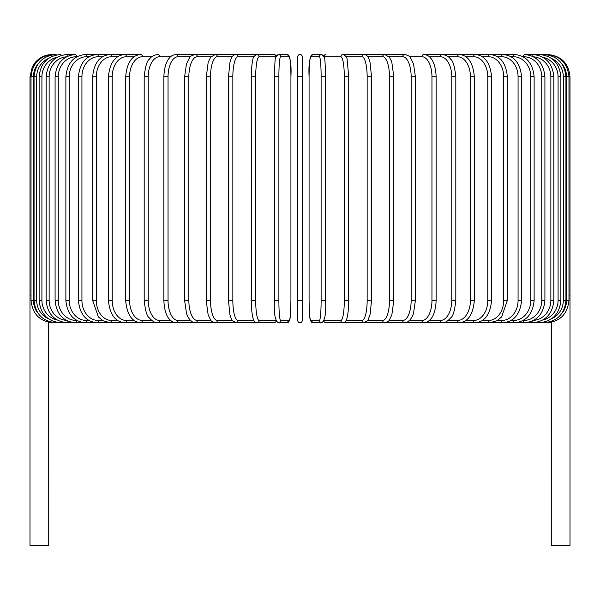 <?xml version="1.0" encoding="UTF-8"?>
<svg xmlns="http://www.w3.org/2000/svg" width="600" height="600" viewBox="0 0 600 600"><rect width="100%" height="100%" fill="white"/><g stroke="black" fill="none" stroke-linecap="round" stroke-linejoin="round"><path stroke-width="0.9" d="M297.772 320.498L297.772 56.73A2.228 2.228 0 0 1 300 54.502A2.228 2.228 0 0 1 302.228 56.73L302.228 320.498A2.228 2.228 0 0 1 300 322.725A2.228 2.228 0 0 1 297.772 320.498A2.228 2.228 0 0 0 300 322.725A2.228 2.228 0 0 0 302.228 320.498A2.228 2.228 0 0 1 300 322.725A2.228 2.228 0 0 1 297.772 320.498L297.772 300.442L297.772 320.498A2.228 2.228 0 0 0 300 322.725A2.228 2.228 0 0 0 302.228 320.498L302.228 300.442L297.772 300.442M38.138 63.863A20.047 19.973 90 0 0 33.443 76.785L30 76.785L30 295.103L31.02 295.103M30 295.103L30 545.498L48.713 545.498L48.675 322.252M302.228 56.73L302.228 76.785L302.228 56.73A2.228 2.228 0 0 0 300 54.502A2.228 2.228 0 0 0 297.772 56.73A2.228 2.228 0 0 1 300 54.502A2.228 2.228 0 0 1 302.228 56.73A2.228 2.228 0 0 0 300 54.502A2.228 2.228 0 0 0 297.772 56.73M551.325 322.252L551.287 545.498L570 545.498L570 295.103L568.98 295.103M52.275 322.702L48.713 322.433M52.275 54.525L52.275 54.502C45.285 54.653 39.525 57.39 35.002 62.715L32.273 66.983L30 76.785M53.295 54.682L53.22 54.502C39.938 55.627 32.535 63.052 31.02 76.785L31.02 300.442L33.443 300.442A20.047 19.973 90 0 0 38.138 313.365M33.443 76.785L33.443 300.442M53.295 322.545L274.005 322.725A2.228 2.198 90 0 0 276.097 321.157M34.065 76.785L36.682 76.785L36.682 300.442L34.065 300.442L34.065 76.785C35.385 63.233 42.713 55.807 56.04 54.502L56.04 54.502A2.228 0.39 -90 0 1 56.28 54.983M48.48 58.432A20.047 19.747 90 0 0 36.682 76.785M36.682 300.442A20.047 19.747 90 0 0 48.48 318.795M56.28 322.245A2.228 0.39 90 0 1 56.04 322.725C42.713 321.42 35.385 313.995 34.065 300.442M39.127 76.785L41.925 76.785L41.925 300.442L39.127 300.442L39.127 76.785C40.447 63.21 47.64 55.785 60.72 54.502L60.72 54.502A2.228 0.578 -90 0 1 61.185 55.44M57.195 57.188A20.047 19.365 90 0 0 41.925 76.785M41.925 300.442A20.047 19.365 90 0 0 57.195 320.04M61.185 321.795A2.228 0.578 90 0 1 60.72 322.725C47.64 321.442 40.447 314.017 39.127 300.442M46.148 76.785L49.14 76.785L49.14 300.442L46.148 300.442L46.148 76.785C47.468 63.172 54.495 55.748 67.215 54.502A2.228 0.765 -90 0 1 67.942 56.085M66.472 56.797A20.047 18.84 90 0 0 49.14 76.785M49.14 300.442A20.047 18.84 90 0 0 66.472 320.43M67.942 321.142A2.228 0.765 90 0 1 67.215 322.725C54.495 321.48 47.468 314.055 46.148 300.442M55.088 76.785L58.26 76.785L58.26 300.442L55.088 300.442L55.088 76.785C56.415 63.127 63.21 55.695 75.488 54.502L67.215 54.502M76.92 56.73L76.425 56.73A20.047 18.172 90 0 0 58.26 76.785M76.425 56.73A2.228 0.945 -90 0 0 75.488 54.502M58.26 300.442A20.047 18.172 90 0 0 76.425 320.498L76.92 320.498M76.425 320.498A2.228 0.945 90 0 1 75.488 322.725C63.21 321.532 56.415 314.1 55.088 300.442M65.873 76.785L69.218 76.785L69.218 300.442L65.873 300.442L65.873 76.785C67.2 63.06 73.733 55.635 85.463 54.502A2.228 1.117 -90 0 1 86.58 56.73A20.047 17.362 90 0 0 69.218 76.785M88.935 56.73L86.58 56.73M69.218 300.442A20.047 17.362 90 0 0 86.58 320.498L88.935 320.498M86.58 320.498A2.228 1.117 90 0 1 85.463 322.725C73.733 321.593 67.2 314.168 65.873 300.442M78.427 76.785L81.93 76.785L81.93 300.442L78.427 300.442L78.427 76.785C79.748 62.985 85.965 55.56 97.08 54.502A2.228 1.275 -90 0 1 98.355 56.73A20.047 16.425 90 0 0 81.93 76.785M102.547 56.73L98.355 56.73M81.93 300.442A20.047 16.425 90 0 0 98.355 320.498L102.547 320.498M98.355 320.498A2.228 1.275 90 0 1 97.08 322.725C85.965 321.668 79.748 314.243 78.427 300.442M92.648 76.785L96.308 76.785L96.308 300.442L92.648 300.442L92.648 76.785C93.968 62.887 99.825 55.463 110.235 54.502L85.463 54.502M117.645 56.73L111.667 56.73A20.047 15.36 90 0 0 96.308 76.785M111.667 56.73A2.228 1.432 -90 0 0 110.235 54.502L97.08 54.502M96.308 300.442A20.047 15.36 90 0 0 111.667 320.498L117.645 320.498M111.667 320.498A2.228 1.432 90 0 1 110.235 322.725L102.907 320.707L98.385 316.935L92.648 300.442M108.427 76.785L112.23 76.785L112.23 300.442L108.427 300.442L108.427 76.785C109.74 62.767 115.208 55.343 124.83 54.502L110.235 54.502M134.115 56.73L126.413 56.73A20.047 14.175 90 0 0 112.23 76.785M126.413 56.73A2.228 1.575 -90 0 0 124.83 54.502L140.767 54.502A2.228 1.71 -90 0 1 142.47 56.73A20.047 12.885 90 0 0 129.585 76.785L129.585 300.442L125.655 300.442L125.655 76.785L129.585 76.785M112.23 300.442A20.047 14.175 90 0 0 126.413 320.498L134.115 320.498M126.413 320.498A2.228 1.575 90 0 1 124.83 322.725C115.208 321.885 109.74 314.46 108.427 300.442M151.837 56.73L142.47 56.73M129.585 300.442A20.047 12.885 90 0 0 142.47 320.498L151.837 320.498M142.47 320.498A2.228 1.71 90 0 1 140.767 322.725C131.977 322.028 126.938 314.603 125.655 300.442M144.188 76.785L148.238 76.785L148.238 300.442L144.188 300.442L144.188 76.785C145.282 66.637 146.977 60.825 149.28 59.34C151.058 56.602 153.93 54.99 157.913 54.502A2.228 1.823 -90 0 1 159.735 56.73A20.047 11.498 90 0 0 148.238 76.785M170.655 56.73L159.735 56.73M148.238 300.442A20.047 11.498 90 0 0 159.735 320.498L170.655 320.498M159.735 320.498A2.228 1.823 90 0 1 157.913 322.725C155.325 323.055 152.43 321.413 149.22 317.812C146.977 316.41 145.305 310.62 144.188 300.442M163.882 76.785L168.045 76.785L168.045 300.442L163.882 300.442L163.882 76.785C164.273 64.665 168.015 59.468 169.132 58.328C170.708 56.108 173.04 54.832 176.137 54.502A2.228 1.927 -90 0 1 178.065 56.73A20.047 10.027 90 0 0 168.045 76.785M190.44 56.73L178.065 56.73M168.045 300.442A20.047 10.027 90 0 0 178.065 320.498L190.44 320.498M178.065 320.498A2.228 1.927 90 0 1 176.137 322.725C173.993 322.95 171.637 321.653 169.08 318.832C168.015 317.737 164.28 312.608 163.882 300.442M184.605 76.785L188.85 76.785L188.85 300.442L184.605 300.442L184.605 76.785L186.48 63.855L189.562 57.72C189.847 56.483 191.767 55.41 195.308 54.502L176.137 54.502M211.02 56.73L197.325 56.73A20.047 8.475 90 0 0 188.85 76.785M197.325 56.73A2.228 2.018 -90 0 0 195.308 54.502L215.272 54.502A2.228 2.093 -90 0 1 217.365 56.73A20.047 6.855 90 0 0 210.51 76.785L210.51 300.442L206.19 300.442L206.19 76.785L210.51 76.785M188.85 300.442A20.047 8.475 90 0 0 197.325 320.498L211.02 320.498M197.325 320.498A2.228 2.018 90 0 1 195.308 322.725L192.48 322.013L189.562 319.507L187.44 315.9L186.51 313.478L184.605 300.442M206.325 76.785L208.178 62.302L210.638 57.21L215.272 54.502L235.882 54.502A2.228 2.152 -90 0 1 238.035 56.73A20.047 5.19 90 0 0 232.845 76.785L232.845 300.442L228.54 300.442M232.237 56.73L217.365 56.73M210.51 300.442A20.047 6.855 90 0 0 217.365 320.498L232.237 320.498M217.365 320.498A2.228 2.093 90 0 1 215.272 322.725C212.52 321.998 210.968 321.09 210.623 319.995L208.155 314.858L206.19 300.442M228.54 76.785L232.845 76.785M253.905 56.73L238.035 56.73M232.845 300.442A20.047 5.19 90 0 0 238.035 320.498L253.905 320.498M238.035 320.498A2.228 2.152 90 0 1 235.882 322.725L232.132 320.347L230.903 317.858L229.942 314.73L228.465 300.442L228.465 76.785L229.958 62.46L230.91 59.347C231.765 56.475 233.423 54.863 235.882 54.502L274.005 54.502L276.345 55.635L278.407 54.502A2.228 2.22 -90 0 1 280.627 56.73A20.047 1.748 90 0 0 278.88 76.785L278.88 300.442L274.433 300.442L274.433 76.785L278.88 76.785M251.31 76.785L255.697 76.785L255.697 300.442L251.31 300.442M275.835 56.73L259.178 56.73A20.047 3.48 90 0 0 255.697 76.785M259.178 56.73A2.228 2.198 -90 0 0 256.98 54.502C254.228 55.71 252.855 57.443 252.855 59.685L252.382 61.92C251.175 69.495 251.272 75.975 251.272 76.785L251.34 304.35C251.88 315.517 253.11 318.495 253.2 318.735C254.123 321.585 255.382 322.913 256.98 322.725A2.228 2.198 90 0 0 259.178 320.498L275.835 320.498M255.697 300.442A20.047 3.48 90 0 0 259.178 320.498M276.097 56.07A2.228 2.198 -90 0 0 274.005 54.502L256.98 54.502M278.88 300.442A20.047 1.748 90 0 0 280.627 320.498A2.228 2.22 90 0 1 278.407 322.725C275.123 321.09 273.803 313.657 274.433 300.442L274.433 76.785C274.71 64.605 275.108 58.193 275.618 57.555L278.407 54.502L286.95 54.502C290.235 56.145 291.562 63.57 290.925 76.785A20.047 1.748 90 0 0 289.17 56.73L280.627 56.73M290.918 300.442L290.925 76.785L290.918 300.442C290.647 312.623 290.257 319.035 289.748 319.673L286.95 322.725A2.228 2.22 90 0 0 289.17 320.498A20.047 1.748 90 0 0 290.918 300.442C290.647 312.623 290.257 319.035 289.748 319.673L286.95 322.725L278.407 322.725M280.627 320.498L289.17 320.498M289.17 56.73A2.228 2.22 -90 0 0 286.95 54.502M297.772 76.785L302.228 76.785M321.12 76.785L325.567 76.785L325.567 300.442L321.12 300.442L321.12 76.785A20.047 1.748 -90 0 0 319.373 56.73L310.83 56.73A20.047 1.748 -90 0 0 309.082 76.785L309.082 300.442A20.047 1.748 -90 0 0 310.83 320.498L319.373 320.498A20.047 1.748 -90 0 0 321.12 300.442M319.373 320.498A2.228 2.22 -90 0 0 321.593 322.725C324.877 321.09 326.197 313.657 325.567 300.442L325.567 76.785C325.29 64.605 324.892 58.193 324.382 57.555L321.593 54.502A2.228 2.22 90 0 0 319.373 56.73M323.903 56.07A2.228 2.198 90 0 1 325.995 54.502L323.655 55.635L321.593 54.502L313.05 54.502A2.228 2.22 90 0 0 310.83 56.73M321.593 322.725L313.05 322.725L310.252 319.673C309.743 319.035 309.353 312.623 309.075 300.442L309.082 76.785C308.438 63.57 309.765 56.145 313.05 54.502M309.075 300.442C309.353 312.623 309.743 319.035 310.252 319.673L313.05 322.725A2.228 2.22 -90 0 1 310.83 320.498M324.165 320.498L340.822 320.498A20.047 3.48 -90 0 0 344.303 300.442L344.303 76.785L348.69 76.785M348.69 300.442L348.728 76.785L347.145 59.685C347.145 57.443 345.772 55.71 343.02 54.502A2.228 2.198 90 0 0 340.822 56.73L324.165 56.73M344.303 76.785A20.047 3.48 -90 0 0 340.822 56.73M551.287 322.433L343.02 322.725C344.618 322.913 345.877 321.585 346.8 318.735C346.89 318.495 348.12 315.517 348.66 304.35L348.728 300.442L344.303 300.442M323.655 321.593L325.995 322.725A2.228 2.198 -90 0 1 323.903 321.157M325.995 322.725L343.02 322.725A2.228 2.198 -90 0 1 340.822 320.498M346.095 320.498L361.965 320.498A20.047 5.19 -90 0 0 367.155 300.442L367.155 76.785L371.46 76.785M371.46 300.442L371.535 76.785L370.043 62.46L369.09 59.347C368.235 56.475 366.577 54.863 364.118 54.502A2.228 2.152 90 0 0 361.965 56.73L346.095 56.73M367.155 76.785A20.047 5.19 -90 0 0 361.965 56.73M361.965 320.498A2.228 2.152 -90 0 0 364.118 322.725L367.868 320.347L370.058 314.73L371.535 300.442L367.155 300.442M367.763 320.498L382.635 320.498A20.047 6.855 -90 0 0 389.49 300.442L389.49 76.785L393.81 76.785L391.822 62.302L391.08 60.307L389.362 57.21L384.728 54.502A2.228 2.093 90 0 0 382.635 56.73L367.763 56.73M389.49 76.785A20.047 6.855 -90 0 0 382.635 56.73M393.675 300.442L389.49 300.442M393.81 76.785L393.81 300.442L391.845 314.858L389.377 319.995C389.033 321.09 387.48 321.998 384.728 322.725A2.228 2.093 -90 0 1 382.635 320.498M388.98 320.498L402.675 320.498A20.047 8.475 -90 0 0 411.15 300.442L411.15 76.785L415.395 76.785L413.52 63.855L410.438 57.72C410.153 56.483 408.232 55.41 404.692 54.502A2.228 2.018 90 0 0 402.675 56.73L388.98 56.73M411.15 76.785A20.047 8.475 -90 0 0 402.675 56.73M415.395 76.785L415.395 300.442L411.15 300.442M415.395 300.442L413.49 313.478L412.56 315.9L410.438 319.507L407.52 322.013L404.692 322.725A2.228 2.018 -90 0 1 402.675 320.498M409.56 320.498L421.935 320.498A20.047 10.027 -90 0 0 431.955 300.442L431.955 76.785L436.118 76.785C435.728 64.665 431.985 59.468 430.868 58.328C429.293 56.108 426.96 54.832 423.862 54.502A2.228 1.927 90 0 0 421.935 56.73L409.56 56.73M431.955 76.785A20.047 10.027 -90 0 0 421.935 56.73M436.118 76.785L436.118 300.442L431.955 300.442M436.118 300.442C435.72 312.608 431.985 317.737 430.92 318.832C428.362 321.653 426.007 322.95 423.862 322.725A2.228 1.927 -90 0 1 421.935 320.498M429.345 320.498L440.265 320.498A20.047 11.498 -90 0 0 451.763 300.442L451.763 76.785L455.812 76.785C454.717 66.637 453.022 60.825 450.72 59.34C448.942 56.602 446.07 54.99 442.088 54.502A2.228 1.823 90 0 0 440.265 56.73L429.345 56.73M451.763 76.785A20.047 11.498 -90 0 0 440.265 56.73M455.812 76.785L455.812 300.442L451.763 300.442M455.812 300.442C454.695 310.62 453.022 316.41 450.78 317.812C447.57 321.413 444.675 323.055 442.088 322.725A2.228 1.823 -90 0 1 440.265 320.498M448.162 320.498L457.53 320.498A20.047 12.885 -90 0 0 470.415 300.442L470.415 76.785L474.345 76.785C473.062 62.625 468.022 55.2 459.232 54.502A2.228 1.71 90 0 0 457.53 56.73L448.162 56.73M470.415 76.785A20.047 12.885 -90 0 0 457.53 56.73M474.345 76.785L474.345 300.442L470.415 300.442M474.345 300.442C473.062 314.603 468.022 322.028 459.232 322.725A2.228 1.71 -90 0 1 457.53 320.498M465.885 320.498L473.588 320.498A20.047 14.175 -90 0 0 487.77 300.442L487.77 76.785L491.572 76.785C490.26 62.767 484.793 55.343 475.17 54.502A2.228 1.575 90 0 0 473.588 56.73L465.885 56.73M487.77 76.785A20.047 14.175 -90 0 0 473.588 56.73M491.572 76.785L491.572 300.442L487.77 300.442M491.572 300.442C490.26 314.46 484.793 321.885 475.17 322.725A2.228 1.575 -90 0 1 473.588 320.498M482.355 320.498L488.332 320.498A20.047 15.36 -90 0 0 503.692 300.442L503.692 76.785L507.353 76.785C506.033 62.887 500.175 55.463 489.765 54.502A2.228 1.432 90 0 0 488.332 56.73L482.355 56.73M503.692 76.785A20.047 15.36 -90 0 0 488.332 56.73M507.353 76.785L507.353 300.442L503.692 300.442M507.353 300.442L501.615 316.935L497.092 320.707L489.765 322.725A2.228 1.432 -90 0 1 488.332 320.498M497.452 320.498L501.645 320.498A20.047 16.425 -90 0 0 518.07 300.442L518.07 76.785L521.572 76.785C520.252 62.985 514.035 55.56 502.92 54.502A2.228 1.275 90 0 0 501.645 56.73L497.452 56.73M518.07 76.785A20.047 16.425 -90 0 0 501.645 56.73M521.572 76.785L521.572 300.442L518.07 300.442M521.572 300.442C520.252 314.243 514.035 321.668 502.92 322.725A2.228 1.275 -90 0 1 501.645 320.498M511.065 320.498L513.42 320.498A20.047 17.362 -90 0 0 530.783 300.442L530.783 76.785L534.127 76.785C532.8 63.06 526.268 55.635 514.537 54.502A2.228 1.117 90 0 0 513.42 56.73L511.065 56.73M530.783 76.785A20.047 17.362 -90 0 0 513.42 56.73M534.127 76.785L534.127 300.442L530.783 300.442M534.127 300.442C532.8 314.168 526.268 321.593 514.537 322.725A2.228 1.117 -90 0 1 513.42 320.498M523.08 320.498L523.575 320.498A20.047 18.172 -90 0 0 541.74 300.442L541.74 76.785L544.912 76.785C543.585 63.127 536.79 55.695 524.513 54.502A2.228 0.945 90 0 0 523.575 56.73L523.08 56.73M541.74 76.785A20.047 18.172 -90 0 0 523.575 56.73M544.912 76.785L544.912 300.442L541.74 300.442M544.912 300.442C543.585 314.1 536.79 321.532 524.513 322.725A2.228 0.945 -90 0 1 523.575 320.498M533.528 320.43A20.047 18.84 -90 0 0 550.86 300.442L550.86 76.785L553.852 76.785C552.533 63.172 545.505 55.748 532.785 54.502A2.228 0.765 90 0 0 532.058 56.085M550.86 76.785A20.047 18.84 -90 0 0 533.528 56.797M553.852 76.785L553.852 300.442L550.86 300.442M553.852 300.442C552.533 314.055 545.505 321.48 532.785 322.725A2.228 0.765 -90 0 1 532.058 321.142M542.805 320.04A20.047 19.365 -90 0 0 558.075 300.442L558.075 76.785L560.873 76.785C559.553 63.21 552.36 55.785 539.28 54.502A2.228 0.578 90 0 0 538.815 55.44M558.075 76.785A20.047 19.365 -90 0 0 542.805 57.188M560.873 76.785L560.873 300.442L558.075 300.442M560.873 300.442C559.553 314.017 552.36 321.442 539.28 322.725A2.228 0.578 -90 0 1 538.815 321.795M551.52 318.795A20.047 19.747 -90 0 0 563.317 300.442L563.317 76.785L565.935 76.785C564.615 63.233 557.287 55.807 543.96 54.502A2.228 0.39 90 0 0 543.72 54.983M563.317 76.785A20.047 19.747 -90 0 0 551.52 58.432M565.935 76.785L565.935 300.442L563.317 300.442M565.935 300.442C564.615 313.995 557.287 321.42 543.96 322.725A2.228 0.39 -90 0 1 543.72 322.245M561.862 313.365A20.047 19.973 -90 0 0 566.558 300.442L566.558 76.785L570 76.785L570 295.103M546.705 322.545L546.78 322.725C560.018 321.645 567.42 314.22 568.98 300.442L568.98 76.785C567.465 63.052 560.062 55.627 546.78 54.502L546.705 54.682M566.558 76.785A20.047 19.973 -90 0 0 561.862 63.863M568.98 300.442L566.558 300.442M570 76.785C568.68 63.255 561.255 55.83 547.725 54.502L547.725 54.525M52.275 322.725L53.22 322.725C39.983 321.645 32.58 314.22 31.02 300.442M125.655 76.785C126.938 62.625 131.977 55.2 140.767 54.502M274.005 54.502L276.345 55.635M276.345 321.593L274.005 322.725M404.692 54.502L343.02 54.502M351.202 54.502L384.728 54.502M423.862 54.502L502.92 54.502M489.765 54.502L514.537 54.502M524.513 54.502L546.78 54.502"/></g></svg>
